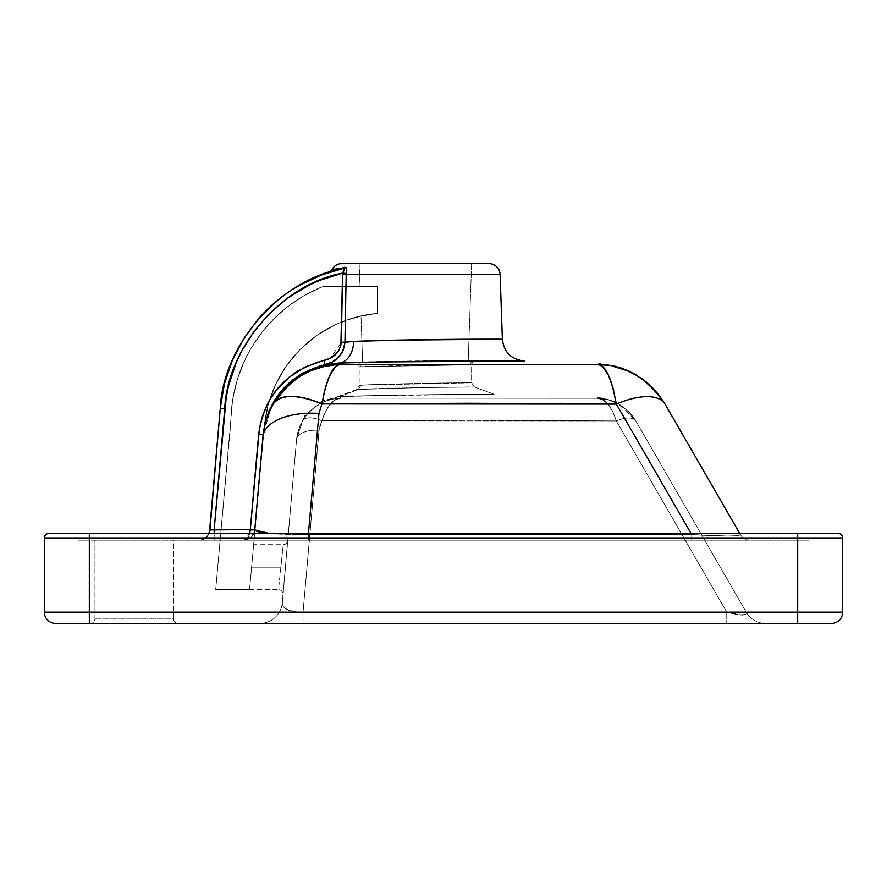 <?xml version="1.0" encoding="UTF-8"?>
<svg xmlns="http://www.w3.org/2000/svg" width="887" height="887" viewBox="0 0 887 887"><rect width="100%" height="100%" fill="white"/><g stroke="black" fill="none" stroke-linecap="round" stroke-linejoin="round"><path stroke-width="0.67" stroke-dasharray="4.43 3.33" d="M339.643 396.611L358.226 389.448L423.066 387.53L474.556 387.042L494.026 394.216C499.037 393.795 357.55 395.28 339.643 396.611L341.007 398.13L597.173 398.263L598.27 397.254L597.173 398.263L341.007 398.13L339.643 396.611L366.109 395.79L494.026 394.216L397.542 395.114L337.415 396.744L339.643 396.611L341.007 398.13L336.805 399.095L332.736 401.645L327.791 407.399L323.633 415.737L319.309 427.811L303.044 612.152L726.73 612.152L616.343 420.948L469.145 420.105L321.959 420.782L469.145 420.105L616.343 420.948L726.73 612.152L303.044 612.152L318.954 430.284L321.959 420.782L616.343 420.948A22.485 10.056 150 0 1 635.813 420.948L746.211 612.152L635.092 419.695L746.211 612.152L746.089 614.369L739.492 614.946L726.73 612.152L616.343 420.948L726.73 612.152L742.486 615.134L746.089 614.369L746.211 612.152L635.813 420.948A22.485 10.056 150 0 0 616.343 420.948A22.485 10.056 -30 0 1 635.813 420.948A22.485 10.056 150 0 0 616.343 420.948C626.211 417.034 632.708 417.034 635.813 420.937C625.357 405.658 612.473 398.097 597.173 398.263C604.823 398.097 611.21 405.658 616.343 420.948L616.343 420.948A22.485 10.056 150 0 1 635.813 420.937L632.409 415.87L635.813 420.948A22.485 10.056 -30 0 0 616.343 420.948L612.717 411.391L608.083 404.272L602.805 399.86L597.173 398.263L598.27 397.254L597.173 398.263L608.482 399.86L619.082 404.272L628.439 411.391L632.409 415.87L628.439 411.391L619.082 404.272L608.482 399.86L597.173 398.263L341.007 398.13C324.775 398.629 311.958 406.135 302.556 420.66L296.546 439.564L282.266 602.872L296.546 439.564A22.485 11.209 -175 0 1 318.954 430.284L303.044 612.152L294.728 611.897L285.359 608.615L282.487 604.956L282.266 602.872L296.546 439.564L282.277 603.925L283.541 606.896L287.898 610.045L294.728 611.897L303.044 612.152L318.954 430.284A22.485 11.209 -175 0 0 296.546 439.564A22.485 11.209 5 0 1 318.954 430.284L321.959 420.782A22.485 10.045 -149.8 0 0 302.556 420.66A22.485 10.045 30.2 0 1 321.959 420.782C326.571 406.224 332.913 398.673 341.007 398.13L597.173 398.263C612.473 398.097 625.357 405.658 635.813 420.937C632.708 417.034 626.211 417.034 616.343 420.948C611.21 405.658 604.823 398.097 597.173 398.263L602.805 399.86L608.083 404.272L612.717 411.391L616.343 420.948L321.959 420.782L325.573 411.28L330.186 404.184L335.419 399.771L341.007 398.13L335.353 398.573L327.048 400.569L319.231 404.117L309.918 411.18L305.96 415.626L300.272 425.128L297.821 432.169L296.546 439.564C296.779 436.947 296.779 436.947 296.546 439.564C296.779 436.947 296.779 436.947 296.546 439.564L297.821 432.169L300.272 425.128L305.96 415.626L309.918 411.18L314.397 407.31L324.365 401.589L332.558 399.061L341.007 398.13L339.643 396.611C357.55 395.28 499.037 393.795 494.026 394.216L474.556 387.042L423.044 387.53L358.226 389.448L339.643 396.611C336.672 396.777 336.672 396.777 339.643 396.611C336.672 396.777 336.672 396.777 339.643 396.611L358.226 389.448L339.643 396.611M271.267 397.199L265.036 409.018L259.47 427.966L250.334 529.339L214.188 529.339L214.188 540.194L214.188 533.453L214.188 540.194L199.553 540.194A11.243 10.444 90 0 0 209.121 533.453A11.243 10.444 -90 0 1 199.553 540.194A11.243 10.444 -90 0 0 209.953 530.005L209.642 529.927A11.243 11.243 0 0 1 198.433 540.194L750.103 540.194L243.581 540.194L691.683 540.194L691.683 534.573L616.343 404.073L469.145 403.241L321.959 403.918L318.954 413.42L308.354 534.573L691.683 534.573L308.354 534.573L308.454 533.453L308.354 534.573L297.699 534.606L278.241 534.074L258.671 531.945L254.78 529.927L264.359 426.093L249.602 589.123L251.986 562.79L251.586 567.181L280.869 567.181L283.23 544.696A4.502 4.502 0 0 0 287.71 540.582L282.986 594.556A4.502 4.502 0 0 0 278.507 589.667L280.869 567.181L251.586 567.181L280.869 567.181L281.334 562.79L280.869 567.181L251.586 567.181L249.557 589.667L264.359 426.093A124.435 124.435 0 0 1 377.186 313.355L360.998 315.883L362.606 361.963L468.236 360.299L471.607 263.605L359.168 263.605L359.967 286.368L377.186 286.368L377.186 313.355L377.186 286.368L359.967 286.368L359.168 263.605L471.607 263.605L468.236 360.299L362.606 361.963L360.998 315.883L377.186 313.355L377.186 286.368L377.186 313.355L373.527 313.732L377.186 313.355A124.435 124.435 0 0 0 264.359 426.082L249.557 589.667L215.696 589.667L230.897 421.713A146.288 146.288 0 0 1 323.245 286.368L377.186 286.368L377.186 313.355L377.186 286.368L323.245 286.368A146.288 146.288 0 0 0 230.897 421.713L215.696 589.667L249.557 589.667L215.696 589.667L232.605 400.059L237.494 378.893L245.466 358.692L250.555 349.09L262.796 331.15L269.881 322.912L285.791 308.122L303.709 295.848L323.245 286.368L377.186 286.368L359.967 286.368L377.186 286.368L377.186 313.355L366.464 314.785L345.597 320.407L335.608 324.553L316.892 335.375L300.338 349.267L293.032 357.239L286.434 365.81L275.602 384.514L268.173 404.805L264.359 426.082L249.557 589.667L215.696 589.667L232.605 400.059L237.494 378.893L245.466 358.692L250.555 349.09L262.796 331.15L277.564 315.229L285.791 308.122L303.709 295.848L323.245 286.368L377.186 286.368L377.186 313.355L355.909 317.147L335.608 324.553L316.892 335.375L300.338 349.267L286.434 365.81L275.602 384.514L268.173 404.805L264.359 426.082M94.942 618.904L173.652 618.904A4.502 4.502 0 0 0 178.154 623.395L90.452 623.395A4.502 4.502 0 0 0 94.942 618.904L94.942 540.194L173.652 540.194L173.652 618.904L94.942 618.904L173.652 618.904L173.652 540.194L94.942 540.194L172.898 540.194L94.942 540.194L94.942 618.904A4.502 4.502 0 0 1 90.452 623.395L178.154 623.395A4.502 4.502 0 0 1 173.652 618.904L94.942 618.904M364.502 385.058L359.168 385.413L359.168 366.741L471.607 364.834L471.607 382.818L364.502 385.058L471.607 382.818L471.607 364.834C475.133 364.535 370.578 365.943 360.421 366.708A4.502 4.402 88.2 0 0 359.168 363.57L359.168 362.107C382.94 361.053 493.438 360.055 474.778 360.344L359.168 362.107L359.168 363.537A4.502 4.402 -91.8 0 1 360.421 366.708L471.607 364.834L359.168 366.741L359.168 385.413L364.502 385.058M359.49 341.162L344.932 342.338L346.185 274.449L500.102 274.449L346.185 274.449L346.595 270.646M334.953 363.271L338.535 363.071A22.485 15.933 -91.9 0 0 353.636 341.395C403.518 339.178 506.233 339.022 502.364 339.277L423.742 339.677L361.874 341.074M474.745 360.344L359.168 362.107L476.131 360.333L359.168 362.107L359.168 364.402L359.168 362.107L476.086 360.333C473.802 360.322 472.305 361.818 471.607 364.834M474.733 360.344A4.502 4.402 89.7 0 0 470.365 364.834A4.502 4.402 -90.3 0 1 474.733 360.344M281.778 558.577L281.334 562.79L281.778 558.577M282.543 551.282L283.053 546.403L282.543 551.282M283.23 544.696L278.507 589.667A4.502 4.502 0 0 1 282.986 594.556L287.71 540.582A4.502 4.502 0 0 1 283.23 544.696L253.627 544.696M78.078 540.194L808.922 540.194L78.078 540.194L808.922 540.194L808.922 533.453L78.078 533.453L808.922 533.453L78.078 533.453L78.078 540.194L78.078 533.453L808.922 533.453L808.922 540.194L808.922 533.453L808.922 540.194L78.078 540.194L78.078 533.453L78.078 540.194M607.617 365.311L597.494 364.535C600.643 363.226 600.643 363.226 597.494 364.535C624.237 364.191 646.745 377.374 665.017 404.073L665.028 404.084A56.214 25.146 -30 0 0 616.343 404.084A56.214 25.135 150 0 1 665.017 404.073L740.368 534.573L737.518 535.681L727.628 536.058L691.683 534.573L616.343 404.084A56.214 25.146 150 0 1 665.028 404.084L663.343 401.201C648.408 378.15 627.242 365.61 599.856 363.57L597.494 364.535L340.73 364.402L338.535 363.071L340.73 364.402L322.602 366.752M320.495 367.307L318.012 368.038M303.066 374.514L296.347 378.738M294.939 379.747L288.208 385.302M286.49 386.92L279.937 394.161M279.826 394.305L273.451 403.607L269.46 411.391L265.18 423.676L263.051 435.406M264.869 423.731L271.189 406.29M271.433 405.802L274.981 399.582L282.643 389.393M284.272 387.608L288.885 383.106M303.997 372.44L319.132 366.176M324.964 364.679L325.041 364.668C336.838 361.752 343.469 354.312 344.932 342.338L342.615 351.607M362.606 361.963L468.236 360.299L362.606 361.963M341.395 353.702L339.876 355.776M338.923 356.862L332.547 361.841L325.019 364.668L324.077 360.432L317.646 362.084M524.35 360.976L418.198 361.464L338.535 363.071C400.769 360.887 529.594 360.721 524.35 360.976C529.594 360.721 400.791 360.887 338.535 363.071A22.485 15.933 88.1 0 0 353.636 341.395L344.932 342.338L346.252 273.495C347.316 268.916 346.706 266.854 344.444 267.309L334.809 269.26M341.916 263.605L488.859 263.605M346.673 269.448L346.396 267.774L344.444 267.309M334.976 269.227L332.581 269.792M838.148 533.453L48.852 533.453L89.321 533.453L89.321 537.943L797.679 537.943L797.679 612.152L89.321 612.152L89.321 537.943L89.321 612.152L44.35 612.152L44.35 537.943L44.35 612.152A11.243 11.243 0 0 0 55.593 623.395A11.243 11.243 0 0 1 44.35 612.152L797.679 612.152L797.679 537.943L842.65 537.943L842.65 612.152L842.65 537.943L44.35 537.943L89.321 537.943L89.321 533.453L797.679 533.453L797.679 537.943L797.679 533.453L838.148 533.453A4.502 4.502 0 0 1 842.65 537.943A4.502 4.502 0 0 0 838.148 533.453M831.407 623.395L55.593 623.395L89.321 623.395L89.321 612.152L89.321 623.395L797.679 623.395L797.679 612.152L842.65 612.152L797.679 612.152L797.679 623.395L831.407 623.395A11.243 11.243 0 0 0 842.65 612.152A11.243 11.243 0 0 1 831.407 623.395M259.858 623.395L765.681 623.395L259.858 623.395A22.485 22.485 0 0 0 282.266 602.872C282.997 609.28 289.916 612.374 303.044 612.152L726.73 612.152C741.122 616.066 747.619 616.066 746.211 612.152A22.485 22.485 0 0 0 765.681 623.395L726.73 623.395L726.73 612.152L726.73 623.395L303.044 623.395L303.044 612.152L303.044 623.395L259.858 623.395A22.485 22.485 0 0 0 282.266 602.872A22.485 22.485 0 0 1 259.858 623.395L765.681 623.395A22.485 22.485 0 0 1 746.211 612.152A22.485 22.485 0 0 0 765.681 623.395A22.485 22.485 0 0 1 746.211 612.152C747.619 616.066 741.122 616.066 726.73 612.152L726.73 623.395L726.73 612.152L303.044 612.152L303.044 623.395L303.044 612.152C289.916 612.374 282.997 609.28 282.266 602.872A22.485 22.485 0 0 1 259.858 623.395M321.959 420.782C312.18 416.879 305.705 416.835 302.556 420.66C313 405.503 325.817 397.997 341.007 398.13C333.434 398.041 327.081 405.592 321.959 420.782L318.954 430.284A22.485 11.209 5 0 0 296.546 439.564L302.556 420.66A22.485 10.045 -149.8 0 1 321.959 420.782M333.213 356.397L324.077 360.432C286.013 370.888 264.193 395.602 258.627 434.541L250.3 529.927L254.769 530.06L250.3 529.927C249.646 536.236 247.406 539.662 243.581 540.194C249.957 539.662 253.693 536.236 254.78 529.927L253.671 533.93L251.176 537.245L247.661 539.429L243.581 540.194A11.243 11.243 0 0 0 254.78 529.927A11.243 11.243 0 0 1 243.581 540.194L308.354 540.194L308.354 534.573L308.354 540.194L308.354 534.573L308.354 540.194L750.103 540.194L691.683 540.194L691.683 534.573L308.354 534.573L269.326 533.453L308.354 534.573C281.057 535.16 252.263 532.655 254.78 529.927L262.951 436.626A56.214 28.029 -175 0 1 318.954 413.42L308.354 534.573L691.683 534.573L691.683 540.194L691.683 534.573C723.138 536.524 739.37 536.524 740.368 534.573L739.714 533.453L740.368 534.573C739.37 536.524 723.138 536.524 691.683 534.573L727.628 536.058L737.518 535.681L740.368 534.573A11.243 11.243 0 0 0 750.103 540.194A11.243 11.243 0 0 1 740.368 534.573A11.243 11.243 0 0 0 750.103 540.194A11.243 11.243 0 0 1 740.368 534.573L663.886 402.166M663.077 400.891L659.263 395.458L650.226 385.557M648.774 384.248L643.43 379.946M642.221 379.071L633.75 373.837M633.019 373.46L626.244 370.322M624.282 369.557L622.43 368.892M615.656 366.874L612.64 366.187M665.017 404.073C657.256 394.305 641.024 394.305 616.343 404.073L616.343 404.073C611.376 377.374 605.1 364.191 597.494 364.535L601.785 366.187L606.985 372.507M333.889 368.659L337.892 365.211L340.73 364.402L597.494 364.535M608.427 375.268L609.103 376.731M609.89 378.594L610.788 380.955M613.771 391.023L616.343 404.073L321.959 403.918L323.533 395.336M324.709 390.247L325.695 386.566M326.15 385.025L328.179 379.148M328.245 378.949L329.742 375.478M329.875 375.201L332.492 370.544M264.193 427.933L269.46 411.391M325.673 366.043L330.663 365.178M340.73 364.402L337.171 365.632M335.441 366.985L333.135 369.613M332.547 370.456L331.816 371.598M327.824 380.057L326.871 382.752M326.815 382.918L325.773 386.277M339.632 396.589L322.48 400.78L321.959 403.918A56.214 25.113 30.2 0 0 273.451 403.607A56.214 25.113 -149.8 0 1 321.959 403.918L318.954 413.42A56.214 28.029 5 0 0 262.951 436.626C264.016 424.806 267.519 413.808 273.451 403.607M291.124 382.74L292.577 381.554M292.954 381.255L296.114 378.904M319.73 367.517L340.187 364.413M358.226 389.448L356.264 389.615L358.226 389.448L361.042 385.235C373.859 383.894 475.177 382.408 471.607 382.818C475.166 382.408 373.882 383.894 361.042 385.235L358.226 389.448C371.697 388.118 478.315 386.621 474.556 387.042C478.315 386.621 371.764 388.107 358.226 389.448C355.609 389.659 355.609 389.659 358.226 389.448C355.609 389.659 355.609 389.659 358.226 389.448L361.042 385.235L358.226 389.448M361.042 385.235L359.168 385.413L361.042 385.235M342.271 263.605L488.504 263.605M471.607 263.605L359.168 263.605L471.607 263.605M44.35 537.943A4.502 4.502 0 0 1 48.852 533.453A4.502 4.502 0 0 0 44.35 537.943M210.629 529.96L209.642 529.927L220.253 408.619L224.733 408.852L214.188 529.339L224.733 408.852L228.691 385.191L232.05 373.66L241.419 351.574L254.125 331.217L261.632 321.848L278.74 305.028L298.265 291.08M298.309 291.058L306.458 286.479M308.787 285.292L319.73 280.347L342.604 273.118L341.295 342.338L339.078 350.021M337.98 351.707L335.763 354.246M335.707 354.301L334.776 355.155M315.905 362.617L299.429 370.012M293.874 373.571L279.106 386.765M329.31 272.265L329.909 272.076M329.942 272.065L336.716 270.103M339.133 269.482L339.721 269.338M359.168 364.402L359.168 363.57L358.514 364.402L359.168 364.402M370.311 314.164L363.382 315.373L370.311 314.164M362.062 315.65L363.382 315.373L362.062 315.65M263.106 434.774L258.627 434.541L263.106 434.774L254.813 529.583L263.106 434.774L271.843 405.015L291.402 380.933M346.629 268.473L346.252 273.495M214.188 529.339L214.188 540.194L243.615 540.194L249.768 533.453L247.151 538.498L243.581 540.194L247.661 539.429L251.176 537.245L253.893 533.453L243.581 540.194A11.243 11.243 0 0 0 253.893 533.453A11.243 11.243 0 0 1 243.581 540.194L246.032 539.429L248.138 537.245L249.635 533.93L250.334 529.339L254.813 529.583L214.188 529.339L209.953 530.005A11.243 10.444 90 0 1 199.553 540.194L198.433 540.194A11.243 11.243 0 0 0 208.744 533.453A11.243 11.243 0 0 1 198.433 540.194A11.243 11.243 0 0 0 209.642 529.927L220.253 408.619C222.626 345.353 280.159 279.505 342.537 268.672L344.311 268.972L342.604 273.118C282.365 284.006 227.072 347.682 224.733 408.852L220.253 408.619M344.278 269.271L343.834 270.413M344.245 269.393L343.391 271.367M342.604 273.118L342.515 274.449L346.185 274.449L342.515 274.449L341.295 342.338L344.932 342.338L341.295 342.338L330.297 358.193M326.494 359.778L324.077 360.432L325.019 364.668L301.558 373.815M254.78 529.927L254.414 531.978M249.557 589.667L278.507 589.667M358.514 364.402L359.168 366.741M598.27 397.254L615.977 401.811L635.092 419.695M322.48 400.78L304.673 415.748L296.724 437.613M337.415 396.744L356.264 389.615L359.168 385.413M471.607 382.818L474.556 387.042"/><path stroke-width="1.33" d="M298.376 285.947L296.568 287.011C282.787 295.105 270.114 305.66 258.56 318.688L243.748 338.612L232.25 360.61L224.356 384.138L220.253 408.619L209.953 530.005A11.243 10.444 -90 0 1 209.121 533.453A11.243 10.444 90 0 0 209.953 530.005L214.188 529.339L214.188 533.453L214.188 529.339L250.334 529.339L259.47 427.955L262.707 415.116L267.929 402.953L274.981 391.821L288.674 377.518L305.383 366.841L330.385 358.148L338.002 351.684L340.852 345.653L342.604 273.118L319.73 280.347L308.787 285.292L288.231 297.666L269.859 313.1L254.125 331.217L241.419 351.574L236.297 362.428L228.691 385.191L226.252 396.944L214.188 529.339L224.733 408.852L220.253 408.619L224.356 384.138L232.25 360.61L243.748 338.612L258.56 318.688C270.114 305.66 282.787 295.105 296.568 287.011C311.248 278.341 326.571 272.231 342.537 268.672L329.964 272.065M488.859 263.605L341.916 263.605A11.243 11.243 0 0 0 331.782 269.992L345.93 267.375L346.673 269.448L346.185 274.449L500.102 274.449A11.243 11.243 0 0 0 488.859 263.605A11.243 11.243 0 0 1 500.102 274.449L502.364 339.277L500.102 274.449L346.185 274.449L344.932 342.338L353.636 341.395L398.152 340.109L498.572 339.244M361.874 341.074L359.49 341.162M322.602 366.752L321.926 366.919M321.859 366.941L320.495 367.307M318.012 368.038L316.87 368.415M296.114 378.904L303.066 374.514M296.347 378.738L294.939 379.747M288.208 385.302L291.124 382.74M264.359 426.082L264.869 423.731M282.643 389.393L284.272 387.608M288.885 383.106L301.768 373.693M301.868 373.638L303.997 372.44M319.132 366.176L324.964 364.679M498.605 339.244L502.364 339.277C503.982 352.294 511.311 359.534 524.35 360.976L386.444 361.929L338.535 363.071L325.019 364.668L334.953 363.271M342.615 351.607L341.395 353.702M339.876 355.776L338.923 356.862M332.581 269.792L331.782 269.992A11.243 11.243 0 0 1 341.916 263.605M339.721 269.338L342.537 268.672C280.159 279.505 222.626 345.353 220.253 408.619L209.642 529.927L254.813 529.583L250.334 529.339L258.627 434.541C264.293 395.491 286.113 370.788 324.077 360.432C334 358.137 339.732 352.117 341.295 342.338L342.604 273.118L346.252 273.495L346.44 272.032M346.595 270.657L346.673 269.448M220.253 408.619L224.733 408.852C227.072 347.682 282.365 284.006 342.604 273.118L344.311 268.972L342.537 268.672A4.502 3.57 77.3 0 0 344.444 267.309L346.629 268.473L346.396 267.774M343.391 271.367L342.604 273.118L346.252 273.495L342.604 273.118C344.666 269.925 344.644 268.451 342.537 268.672A4.502 3.57 -102.7 0 0 344.444 267.309L344.389 267.309M338.934 268.362L334.976 269.227M263.051 435.406L262.951 436.626A56.214 28.029 5 0 1 318.954 413.42L308.454 533.453L318.954 413.42L321.959 403.918L469.145 403.241L616.343 404.073A56.214 25.146 -30 0 1 665.028 404.084L739.714 533.453L665.028 404.084C646.745 377.374 624.237 364.191 597.494 364.535L340.73 364.402L338.535 363.071L340.73 364.402L597.494 364.535L599.257 363.792M48.852 533.453L838.148 533.453A4.502 4.502 0 0 1 842.65 537.943L842.65 612.152L842.65 537.943L89.321 537.943L89.321 612.152L797.679 612.152L797.679 537.943L797.679 612.152L842.65 612.152L797.679 612.152L797.679 623.395L831.407 623.395A11.243 11.243 0 0 0 842.65 612.152A11.243 11.243 0 0 1 831.407 623.395L797.679 623.395L797.679 612.152L89.321 612.152L89.321 537.943L44.35 537.943L44.35 612.152L44.35 537.943A4.502 4.502 0 0 1 48.852 533.453A4.502 4.502 0 0 0 44.35 537.943L89.321 537.943L89.321 533.453L48.852 533.453M55.593 623.395L797.679 623.395L89.321 623.395L89.321 612.152L89.321 623.395L55.593 623.395A11.243 11.243 0 0 1 44.35 612.152L89.321 612.152L44.35 612.152A11.243 11.243 0 0 0 55.593 623.395M612.64 366.187L627.231 370.733L636.301 375.256L644.76 380.944L652.499 387.741L659.263 395.458L665.017 404.073A56.214 25.135 150 0 0 616.343 404.073A56.214 25.135 -30 0 1 665.017 404.073L665.017 404.073A56.214 25.146 150 0 0 616.343 404.084L321.959 403.918A56.214 25.113 -149.8 0 0 273.451 403.607C281.334 394.05 297.5 394.15 321.959 403.918C326.926 377.374 333.179 364.202 340.73 364.402L337.892 365.211L335.109 367.307L329.875 375.201L325.385 387.652L321.959 403.918L318.954 413.42A56.214 28.029 -175 0 0 262.951 436.626L254.78 529.927L258.671 531.945L270.136 533.519M616.343 404.084L691.028 533.453L616.343 404.084L612.917 387.741L608.427 375.268L603.182 367.384L600.366 365.311L597.494 364.535C605.1 364.191 611.376 377.374 616.343 404.073M330.663 365.178L340.73 364.402C314.142 364.08 291.712 377.152 273.451 403.607C267.519 413.808 264.016 424.806 262.951 436.626L254.78 529.927L269.326 533.453M597.494 364.535C600.643 363.226 600.643 363.226 597.494 364.535L607.617 365.311M663.886 402.166L663.077 400.891M650.226 385.557L648.774 384.248M643.43 379.946L642.221 379.071M633.75 373.837L633.019 373.46M626.244 370.322L624.282 369.557M622.43 368.892L615.656 366.874M600.366 365.311L601.785 366.187M606.985 372.507L608.427 375.268M609.103 376.731L609.89 378.594M610.777 380.944L613.771 391.023M323.356 396.201L324.709 390.247M325.695 386.566L326.15 385.025M328.179 379.148L327.824 380.057M332.492 370.544L333.889 368.659M263.106 434.774L258.627 434.541L263.106 434.774C268.506 397.775 289.14 374.414 325.019 364.668L332.547 361.841L338.867 356.918L343.269 350.21L344.932 342.338C343.502 354.29 336.872 361.73 325.019 364.668L324.077 360.432L325.019 364.668L301.824 373.671L282.587 389.46L275.059 399.46L269.249 410.47L265.202 422.367L262.951 436.626L264.193 427.933M269.46 411.391L273.451 403.607L279.228 395.059L285.991 387.419L293.708 380.678L302.134 375.046L311.16 370.555L325.673 366.043M337.171 365.632L335.441 366.985M333.135 369.613L332.547 370.456M331.816 371.598L328.245 378.949M325.773 386.277L322.48 400.78M273.473 403.574L286.49 386.92M316.393 368.571L319.73 367.517M488.504 263.605L342.271 263.605M342.604 273.118L346.252 273.495L346.185 274.449L342.515 274.449L346.185 274.449L344.932 342.338L341.295 342.338L353.636 341.395A22.485 15.933 -91.9 0 1 339.544 362.983M338.535 363.071C400.769 360.887 529.594 360.721 524.35 360.976C529.594 360.721 400.791 360.887 338.535 363.071A22.485 15.933 88.1 0 0 353.636 341.395C403.374 339.178 506.377 339.011 502.364 339.277C503.982 352.294 511.311 359.534 524.35 360.976M797.679 533.453L89.321 533.453L89.321 537.943L797.679 537.943L797.679 533.453L797.679 537.943L842.65 537.943A4.502 4.502 0 0 0 838.148 533.453L797.679 533.453M306.458 286.479L308.787 285.292M339.078 350.021L337.98 351.707M334.776 355.155L333.213 356.397M317.646 362.084L315.905 362.617M299.451 370.001L293.874 373.571M279.106 386.765L271.2 397.309M334.809 269.26L331.782 269.992L329.099 272.331L342.537 268.672C324.62 273.429 324.62 273.429 342.537 268.672L321.404 275.025M320.928 275.203L298.464 285.891M337.005 270.025L339.133 269.482M329.931 272.065L329.299 272.265M214.188 529.339L210.629 529.96M331.782 269.992L338.889 268.362M342.537 268.672A4.502 3.57 77.3 0 0 344.444 267.309A4.502 3.57 -102.7 0 1 342.537 268.672L344.311 268.972L343.225 271.71M344.167 269.626L343.834 270.413M342.637 268.65L343.868 268.55M344.123 268.639L344.245 269.393M330.297 358.193L326.494 359.778M291.402 380.933L301.558 373.815M253.893 533.453A11.243 11.243 0 0 0 254.78 529.927A11.243 11.243 0 0 1 253.893 533.453L254.414 531.956L253.893 533.453M209.642 529.927A11.243 11.243 0 0 1 208.744 533.453A11.243 11.243 0 0 0 209.642 529.927M249.768 533.453L250.3 529.927L254.78 529.927L254.414 531.978M254.78 529.927L250.3 529.927L250.334 529.339L249.635 533.93"/></g></svg>
